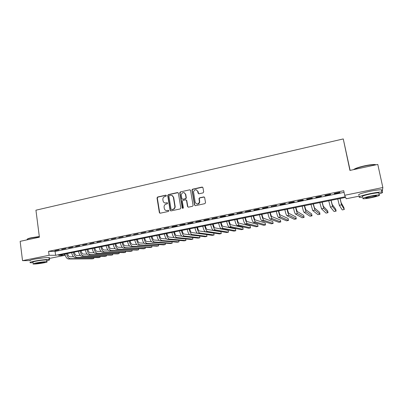 <?xml version="1.0" encoding="UTF-8"?>
<svg xmlns="http://www.w3.org/2000/svg" width="403" height="403" viewBox="0 0 403 403"><rect width="100%" height="100%" fill="white"/><g stroke="black" fill="none" stroke-linecap="round" stroke-linejoin="round"><path stroke-width="0.6" d="M166.409 195.626L165.779 195.178L157.649 196.991L157.019 197.969L159.356 212.572L160.248 213.202L168.419 211.449L168.867 210.764L168.232 210.306L167.174 210.537C165.653 210.698 164.691 210.003 164.288 208.457L164.076 207.152C164.016 205.58 164.696 204.563 166.132 204.099L167.19 203.868L167.638 203.177L167.003 202.729L165.945 202.961C164.429 203.127 163.467 202.442 163.069 200.901L162.857 199.606C162.792 198.034 163.477 197.017 164.908 196.548L165.96 196.311L166.409 195.626M166.182 195.254L157.961 197.077L157.331 198.054L159.659 212.613L160.107 213.217M168.6 210.366L167.174 210.537M167.391 202.795L165.945 202.961M35.822 258.928L43.227 257.875M203.026 192.906L203.686 191.899L202.966 187.727L202.024 187.078L192.634 189.178L191.974 189.934L194.493 205.016L195.43 205.671L204.875 203.651L205.535 202.649L204.664 197.576L203.716 196.921L199.671 197.802L199.017 198.498L199.435 202.155C197.984 204.563 196.563 204.588 195.173 202.23L193.505 191.768C194.871 189.224 196.296 189.138 197.767 191.516L198.049 193.143L198.986 193.793L203.026 192.906M29.676 260.585L22.528 260.66L20.15 241.342L39.398 237.206L35.938 210.195L343.265 138.934L349.925 170.424L377.787 164.434L382.85 187.536L382.22 191.531L381.858 191.601M22.528 260.66L49.085 255.27L55.609 255.306L345.331 196.745L344.686 195.284L382.85 187.536M344.686 195.284L343.734 190.72L48.577 251.336L49.085 255.27M178.393 193.203L177.476 192.563L168.338 194.604L167.693 195.526L170.086 210.25L170.993 210.9L180.186 208.935L180.846 208.109L178.393 193.203M180.403 191.909L189.667 189.838L190.594 190.483L193.102 205.58L192.448 206.311L188.448 207.167L187.521 206.512L186.513 200.498L185.587 199.848L182.957 200.422L182.297 201.238L183.355 207.792C183.022 208.497 182.655 208.532 182.247 207.898L179.743 192.745L180.403 191.909L189.667 189.838M58.944 249.915L54.833 250.762L58.944 249.915M65.845 248.505L61.699 249.351L65.845 248.505M72.802 247.079L68.621 247.936L72.802 247.079M79.819 245.639L75.603 246.505L79.819 245.639M86.892 244.188L82.64 245.059L86.892 244.188M94.025 242.727L89.738 243.608L94.025 242.727M101.218 241.256L96.896 242.143L101.218 241.256M108.472 239.77L104.115 240.662L108.472 239.77M115.787 238.269L111.389 239.17L115.787 238.269M123.167 236.757L118.734 237.664L123.167 236.757M130.607 235.231L126.134 236.148L130.607 235.231M138.113 233.695L133.6 234.617L138.113 233.695M145.685 232.143L141.131 233.075L145.685 232.143M153.316 230.576L148.727 231.518L153.316 230.576M161.019 229L156.389 229.947L161.019 229M168.792 227.408L164.122 228.365L168.792 227.408M176.625 225.801L171.915 226.763L172.64 226.874L177.34 225.912L176.625 225.801M184.534 224.179L179.783 225.151L185.219 224.3L184.534 224.179M192.513 222.542L187.717 223.529L193.168 222.673L192.513 222.542M200.558 220.894L195.722 221.887L201.193 221.025L200.558 220.894M208.678 219.232L203.797 220.229L204.422 220.365L209.283 219.368L208.678 219.232M216.874 217.549L211.948 218.562L217.449 217.696L216.874 217.549M225.141 215.857L220.169 216.874L220.738 217.026L225.69 216.008L225.141 215.857M233.483 214.149L228.471 215.177L229.005 215.333L234.002 214.305L233.483 214.149M241.901 212.421L236.843 213.459L242.389 212.588L241.901 212.421M250.399 210.678L245.291 211.726L250.857 210.855L250.399 210.678M258.968 208.925L253.814 209.978L254.263 210.159L259.401 209.107L258.968 208.925M267.622 207.152L262.424 208.215L262.837 208.401L268.02 207.338L267.622 207.152M276.357 205.359L271.108 206.437L276.725 205.56L276.357 205.359M285.168 203.555L279.873 204.638L280.226 204.84L285.505 203.762L285.168 203.555M294.069 201.732L288.719 202.825L289.042 203.036L294.366 201.943L294.069 201.732M303.046 199.888L297.651 200.996L297.938 201.213L303.318 200.115L303.046 199.888M312.113 198.034L306.663 199.147L306.92 199.374L312.345 198.261L312.113 198.034M321.267 196.155L315.766 197.284L315.982 197.52L321.463 196.397L321.267 196.155M330.505 194.261L324.949 195.4L325.135 195.646L330.667 194.513L330.505 194.261M48.577 251.336L55.1 251.447L344.071 192.352M334.374 193.752L339.961 192.609L339.83 192.352L334.223 193.5L334.374 193.752L334.319 193.48M350.121 170.383L343.265 138.934M192.236 190.08L192.14 189.506M359.259 196.145L346.222 198.765L345.618 197.399L58.561 255.321L64.707 255.351L49.111 258.484M64.54 254.112L64.707 255.351M55.1 251.447L55.609 255.306M159.548 212.593L159.618 213.036M172.64 226.874L172.6 226.622M182.564 208.321L182.504 207.963M188.392 223.65L188.347 223.398M196.372 222.013L196.326 221.761M204.422 220.365L204.376 220.114M212.542 218.703L212.497 218.446M220.738 217.026L220.693 216.769M229.005 215.333L228.959 215.076M237.347 213.62L237.302 213.363M245.77 211.897L245.719 211.64M254.263 210.159L254.217 209.898M262.837 208.401L262.791 208.139M271.491 206.628L271.441 206.366M280.226 204.84L280.176 204.578M289.042 203.036L288.991 202.769M297.938 201.213L297.888 200.946M306.92 199.374L306.864 199.107M315.982 197.52L315.932 197.248M325.135 195.646L325.08 195.374M165.003 202.976L166.248 203.036M166.313 210.562L167.472 210.603M178.015 192.644L168.635 194.694L167.991 195.616L170.383 210.316L170.827 210.915M169.371 195.551L168.922 196.241L171.023 209.117L171.658 209.57L172.786 209.333C174.116 208.93 174.811 208.003 174.877 206.548L173.396 197.359C172.983 195.813 172.016 195.128 170.489 195.304L169.371 195.551M171.844 195.4L173.688 197.445L175.169 206.623C175.104 208.074 174.403 209.001 173.078 209.399L171.955 209.641M190.226 189.929L189.939 189.939M186.105 199.918L186.785 200.583L187.793 206.588L188.226 207.182M180.685 192.004L180.04 192.997L182.796 208.366M185.471 194.281C183.884 191.858 182.473 192.019 181.244 194.765L181.844 198.629L182.766 199.273L185.395 198.699L186.055 197.913L185.471 194.281L185.748 194.372L184.236 192.669M185.748 194.372L186.327 197.999L185.672 198.785L183.043 199.359M197.974 191.37L198.689 193.803M197.767 191.516L196.578 189.924M196.78 203.983C198.236 204.316 199.208 203.732 199.692 202.235L199.445 201.309M204.271 197.007L199.928 197.893L199.273 198.588L199.702 201.394M202.613 187.183L192.896 189.279L192.241 190.03L194.755 205.092L195.188 205.686M67.543 253.507C68.057 255.527 68.863 256.62 69.966 256.782L73.537 256.782M68.555 259.003L70.223 258.671L93.839 258.535L92.282 258.837L68.555 259.003C66.878 258.766 65.654 257.114 64.888 254.041M70.223 258.671C68.55 258.434 67.331 256.776 66.566 253.704M93.839 258.535L93.713 257.628M27.248 239.241C27.399 238.813 28.799 238.304 31.454 237.715L39.308 236.526M39.333 236.722L31.348 237.936C28.104 238.667 26.704 239.251 27.142 239.694M46.733 260.756C49.524 260.106 50.36 259.688 49.242 259.507C47.468 259.24 39.454 260.142 34.28 261.204C30.452 262.005 29.167 262.519 30.411 262.741L33.127 262.716M49.065 258.142C49.675 257.875 49.65 257.693 48.995 257.603C47.222 257.316 39.202 258.197 34.033 259.265C30.215 260.076 28.925 260.595 30.175 260.837M33.076 262.293C32.18 262.131 33.106 261.759 35.867 261.184C40.673 260.298 44.259 259.895 46.632 259.965L46.677 260.338M36.089 262.958C33.328 263.532 32.396 263.894 33.293 264.046C35.691 264.096 39.267 263.688 44.023 262.816C46.803 262.242 47.745 261.874 46.859 261.718C44.486 261.663 40.899 262.076 36.089 262.958M42.637 262.842C44.431 262.469 45.035 262.232 44.461 262.136L37.529 262.932C35.746 263.3 35.147 263.537 35.721 263.633L42.637 262.842M353.552 169.643C354.942 168.464 358.65 167.185 364.675 165.814C369.093 164.887 372.478 164.454 374.815 164.53L376.145 164.787M375.989 164.817L375.128 164.721C372.73 164.651 369.264 165.089 364.725 166.041C359.36 167.245 355.708 168.434 353.779 169.598M379.037 193.989C382.412 192.941 383.389 192.312 381.968 192.1C379.893 191.989 376.125 192.468 370.654 193.536C361.546 195.531 357.839 196.82 359.531 197.415L362.765 197.279M381.636 190.594C382.361 190.181 382.306 189.924 381.47 189.828C379.394 189.697 375.626 190.171 370.161 191.244C361.063 193.254 357.36 194.568 359.058 195.193M362.64 196.689C361.436 196.256 364.111 195.324 370.664 193.893C374.594 193.128 377.304 192.785 378.795 192.861L378.911 193.395M371.118 195.994C364.554 197.415 361.874 198.331 363.078 198.744C364.564 198.81 367.249 198.467 371.138 197.717C377.676 196.311 380.377 195.39 379.248 194.951C377.757 194.881 375.047 195.228 371.118 195.994M371.133 197.415C375.349 196.508 377.087 195.913 376.352 195.636L371.118 196.306C366.896 197.218 365.163 197.813 365.929 198.08L371.133 197.415M74.273 252.147C74.782 254.182 75.583 255.28 76.666 255.447L80.333 255.462M75.245 257.673L76.928 257.341L100.105 257.305L98.534 257.613L75.245 257.673C73.598 257.431 72.389 255.769 71.623 252.686M76.928 257.341C75.285 257.094 74.081 255.431 73.316 252.343M100.105 257.305L99.969 256.373M81.053 250.782C81.567 252.822 82.353 253.925 83.421 254.097L87.189 254.137M81.99 256.338L83.683 256.001L106.412 256.071L104.83 256.384L81.99 256.338C80.368 256.086 79.174 254.409 78.409 251.316M83.683 256.001C82.071 255.749 80.882 254.071 80.116 250.968M106.412 256.071L106.276 255.109M87.894 249.402C88.403 251.447 89.184 252.56 90.227 252.741L94.101 252.797M88.786 254.988L90.499 254.651L112.769 254.827L111.178 255.139L88.786 254.988C87.199 254.726 86.02 253.044 85.255 249.936M90.499 254.651C88.912 254.389 87.738 252.701 86.972 249.588M112.769 254.827L112.623 253.83M94.786 248.011C95.294 250.067 96.065 251.185 97.088 251.371L101.067 251.452M95.642 253.628L97.365 253.286L119.172 253.578L117.57 253.89L95.642 253.628C94.08 253.361 92.917 251.663 92.151 248.54M97.365 253.286C95.813 253.019 94.65 251.321 93.884 248.193M119.172 253.578L119.021 252.545M101.732 246.611C102.246 248.676 103.002 249.8 104.009 249.991L108.095 250.097M102.548 252.258L104.286 251.915L125.625 252.313L124.008 252.631L102.548 252.258C101.022 251.981 99.873 250.273 99.108 247.14M104.286 251.915C102.765 251.633 101.621 249.925 100.851 246.787M125.625 252.313L125.464 251.245M108.739 245.195C109.248 247.271 109.999 248.404 110.981 248.601L115.177 248.732M109.515 250.878L111.263 250.53L132.124 251.039L130.496 251.361L109.515 250.878C108.019 250.59 106.886 248.873 106.115 245.724M111.263 250.53C109.777 250.243 108.649 248.52 107.878 245.372M132.124 251.039L131.957 249.936M115.802 243.77C116.316 245.855 117.051 246.994 118.014 247.195L122.326 247.361M116.532 249.487L118.296 249.135L138.672 249.759L137.03 250.082L116.532 249.487C115.072 249.19 113.953 247.462 113.188 244.299M118.296 249.135C116.845 248.837 115.732 247.104 114.961 243.941M138.672 249.759L138.496 248.611M122.92 242.334C123.434 244.425 124.159 245.573 125.101 245.78L129.529 245.981M123.61 248.082L125.388 247.729L145.271 248.47L143.614 248.792L123.61 248.082C122.18 247.774 121.081 246.037 120.311 242.858M125.388 247.729C123.968 247.422 122.875 245.679 122.104 242.5M145.271 248.47L145.085 247.276M130.104 240.883C130.612 242.984 131.328 244.142 132.244 244.354L136.798 244.596M130.748 246.666L132.542 246.309L151.916 247.165L150.248 247.492L130.748 246.666C129.353 246.354 128.27 244.601 127.499 241.412M132.542 246.309C131.156 245.996 130.073 244.238 129.308 241.044M151.916 247.165L151.724 245.926M137.342 239.422C137.851 241.533 138.556 242.697 139.448 242.918L144.133 243.2M137.942 245.236L139.75 244.878L158.616 245.855L156.933 246.183L137.942 245.236C136.582 244.913 135.514 243.15 134.743 239.946M139.75 244.878C138.4 244.556 137.337 242.787 136.567 239.584M158.616 245.855L158.409 244.561M144.642 237.951C145.156 240.072 145.846 241.241 146.717 241.468L151.533 241.8M145.196 243.8L147.019 243.437L165.361 244.535L163.673 244.868L145.196 243.8C143.871 243.467 142.823 241.694 142.052 238.475M147.019 243.437C145.705 243.105 144.657 241.326 143.886 238.102M165.361 244.535L165.144 243.185M152.002 236.465C152.515 238.596 153.195 239.775 154.042 240.007L158.994 240.389M152.515 242.349L154.354 241.981L172.162 243.205L170.459 243.538L152.515 242.349C151.221 242.007 150.193 240.218 149.422 236.989M154.354 241.981C153.069 241.639 152.042 239.85 151.271 236.616M172.162 243.205L171.935 241.795M159.422 234.969C159.936 237.105 160.606 238.294 161.427 238.531L166.53 238.979M159.89 240.883L161.744 240.515L179.018 241.865L177.3 242.198L159.89 240.883C158.636 240.531 157.623 238.732 156.853 235.488M161.744 240.515C160.5 240.163 159.487 238.359 158.717 235.11M179.018 241.865L178.776 240.389M166.907 233.458C167.421 235.604 168.076 236.803 168.877 237.045L174.136 237.563M167.326 239.407L169.195 239.039L185.919 240.51L184.191 240.853L167.326 239.407C166.112 239.05 165.114 237.236 164.343 233.977M169.195 239.039C167.991 238.677 166.998 236.858 166.227 233.599M185.919 240.51L185.662 238.964M174.459 231.937C174.973 234.093 175.612 235.297 176.388 235.548L181.818 236.143M174.826 237.921L176.716 237.548L192.881 239.15L191.133 239.493L174.826 237.921C173.648 237.548 172.67 235.725 171.9 232.45M176.716 237.548C175.542 237.176 174.57 235.347 173.799 232.068M192.881 239.15L192.609 237.523M182.07 230.4C182.584 232.566 183.214 233.78 183.959 234.037L189.591 234.722M182.393 236.42L184.292 236.042L199.893 237.78L198.135 238.123L182.393 236.42C181.249 236.037 180.292 234.203 179.521 230.914M184.292 236.042C183.164 235.659 182.206 233.821 181.436 230.526M199.893 237.78L199.601 236.067M189.748 228.849C190.261 231.025 190.881 232.249 191.601 232.511L197.49 233.312M190.02 234.909L191.939 234.526L206.961 236.395L205.187 236.742L190.02 234.909C188.916 234.516 187.979 232.667 187.209 229.362M191.939 234.526C190.846 234.133 189.914 232.279 189.138 228.975M206.961 236.395L206.648 234.586M197.49 227.287C198.004 229.473 198.608 230.702 199.304 230.974L213.761 233.146L214.079 234.999L199.646 232.999C198.593 232.591 197.682 230.728 196.906 227.408M214.079 234.999L212.295 235.352L197.712 233.382C196.649 232.979 195.732 231.121 194.961 227.801M205.303 225.71C205.817 227.907 206.407 229.146 207.077 229.423L220.935 231.735L221.257 233.594L207.424 231.453C206.412 231.04 205.52 229.161 204.744 225.826M221.257 233.594L219.459 233.947L205.475 231.841C204.452 231.428 203.55 229.554 202.78 226.224M213.182 224.123C213.691 226.33 214.27 227.574 214.91 227.861L228.163 230.315L228.496 232.178L215.267 229.896C214.295 229.473 213.424 227.584 212.648 224.229M228.496 232.178L226.677 232.536L213.298 230.289C212.316 229.866 211.439 227.977 210.668 224.632M221.126 222.521C221.64 224.733 222.204 225.992 222.819 226.285L235.453 228.879L235.785 230.753L223.176 228.33C222.249 227.891 221.398 225.987 220.622 222.622M235.785 230.753L233.957 231.11L221.192 228.723C220.255 228.289 219.398 226.39 218.622 223.025M229.141 220.904C229.655 223.126 230.204 224.39 230.788 224.693L242.797 227.433L243.135 229.312L231.156 226.748C230.269 226.3 229.438 224.38 228.667 221M243.135 229.312L241.291 229.675L229.156 227.146C228.259 226.698 227.423 224.783 226.647 221.408M237.231 219.272C237.74 221.509 238.279 222.778 238.833 223.091L250.198 225.977L250.545 227.866L239.206 225.151C238.364 224.688 237.553 222.758 236.783 219.363M250.545 227.866L248.686 228.229L237.186 225.549C236.334 225.096 235.518 223.166 234.748 219.771M245.387 217.625C245.901 219.872 246.419 221.151 246.948 221.469L257.663 224.511L258.011 226.4L247.326 223.539C246.525 223.066 245.739 221.126 244.969 217.711M258.011 226.4L256.142 226.768L245.286 223.942C244.48 223.474 243.689 221.534 242.913 218.124M253.618 215.963C254.132 218.219 254.636 219.514 255.129 219.837L265.184 223.03L265.542 224.929L255.517 221.912C254.761 221.433 254.001 219.474 253.225 216.043M265.542 224.929L263.653 225.297L253.462 222.32C252.696 221.841 251.925 219.887 251.155 216.461M261.92 214.29C262.434 216.557 262.922 217.857 263.391 218.189L272.771 221.539L273.128 223.443L263.779 220.275C263.073 219.781 262.333 217.811 261.557 214.361M273.128 223.443L271.224 223.816L261.703 220.688C260.988 220.194 260.242 218.225 259.467 214.784M270.297 212.598C270.811 214.875 271.284 216.184 271.718 216.527L280.412 220.033L280.78 221.947L272.116 218.622C271.456 218.114 270.74 216.129 269.965 212.668M280.78 221.947L278.861 222.32L270.025 219.036C269.35 218.532 268.63 216.552 267.854 213.091M278.75 210.895C279.259 213.182 279.717 214.502 280.125 214.849L288.12 218.517L288.493 220.436L280.523 216.955C279.914 216.431 279.224 214.436 278.448 210.955M288.493 220.436L286.558 220.814L278.418 217.373C277.793 216.854 277.093 214.859 276.322 211.384M287.279 209.172L288.603 213.157L295.893 216.985L296.27 218.915L289.011 215.267C288.447 214.739 287.782 212.724 287.007 209.228M296.27 218.915L294.316 219.297L286.881 215.691C286.306 215.162 285.631 213.152 284.861 209.661M295.883 207.434L297.157 211.449L303.726 215.444L304.109 217.383L297.575 213.57C297.061 213.026 296.417 210.996 295.646 207.485M304.109 217.383L302.139 217.766L295.424 213.998C294.9 213.454 294.25 211.429 293.48 207.923M304.567 205.686L305.791 209.726L311.625 213.892L312.013 215.837L306.215 211.857C305.751 211.298 305.136 209.258 304.361 205.726M312.013 215.837L310.028 216.225L304.048 212.285C303.57 211.731 302.945 209.691 302.174 206.17M313.333 203.918L314.506 207.988L319.589 212.326L319.982 214.275L314.934 210.129L313.156 203.953M319.982 214.275L317.982 214.668L312.743 210.562L310.95 204.397M322.173 202.13L323.297 206.235L327.619 210.744L328.017 212.703L323.73 208.381L322.032 202.16M328.017 212.703L326.002 213.096L321.523 208.819L319.806 202.608M331.1 200.331L332.168 204.467L335.714 209.152L336.117 211.117L332.611 206.618L330.994 200.351M336.117 211.117L334.087 211.515L330.379 207.061L328.747 200.805M340.107 198.513L341.119 202.679L343.88 207.545L344.288 209.515L341.568 204.845L340.036 198.528M344.288 209.515L342.243 209.918L339.321 205.288L337.764 198.986M166.081 195.269L165.779 195.178M168.535 210.376L168.232 210.306M167.305 202.805L167.003 202.729M159.659 212.613L159.351 212.552M157.331 198.054L157.019 197.969M157.961 197.077L157.649 196.991M170.383 210.316L170.086 210.25M167.996 195.677L167.698 195.586M168.635 194.694L168.338 194.604M177.763 192.659L177.476 192.563M173.078 209.399L172.786 209.333M175.134 206.25L174.842 206.175M173.688 197.445L173.396 197.359M187.793 206.588L187.521 206.512M186.785 200.583L186.513 200.498M182.529 207.968L182.247 207.898M180.04 192.997L179.758 192.901M185.672 198.785L185.395 198.699M186.317 197.792L186.045 197.707M198.306 193.239L198.049 193.143M199.273 198.891L199.017 198.805M199.928 197.893L199.671 197.802M203.968 197.012L203.716 196.921M194.755 205.092L194.493 205.016M192.246 190.276L191.979 190.176M192.896 189.279L192.634 189.178M202.276 187.183L202.024 187.078M197.712 233.382L199.646 232.999M205.475 231.841L207.424 231.453M213.298 230.289L215.267 229.896M221.192 228.723L223.176 228.33M229.156 227.146L231.156 226.748M237.186 225.549L239.206 225.151M245.286 223.942L247.326 223.539M253.462 222.32L255.517 221.912M261.703 220.688L263.779 220.275M270.025 219.036L272.116 218.622M278.418 217.373L280.523 216.955M286.881 215.691L289.011 215.267M295.424 213.998L297.575 213.57M304.048 212.285L306.215 211.857M312.743 210.562L314.934 210.129M321.523 208.819L323.73 208.381M330.379 207.061L332.611 206.618M339.321 205.288L341.568 204.845M159.664 212.633L159.356 212.572M167.991 195.616L167.693 195.526M175.169 206.623L174.877 206.548M186.327 197.999L186.055 197.913M180.03 192.841L179.743 192.745M199.692 202.235L199.435 202.155M199.273 198.588L199.017 198.498M192.241 190.03L191.974 189.934M46.632 259.965L46.859 261.718M49.242 259.507L48.995 257.603M365.859 197.747L365.929 198.08M378.795 192.861L379.248 194.951M381.968 192.1L381.47 189.828M374.815 164.53L375.128 164.721"/></g></svg>
